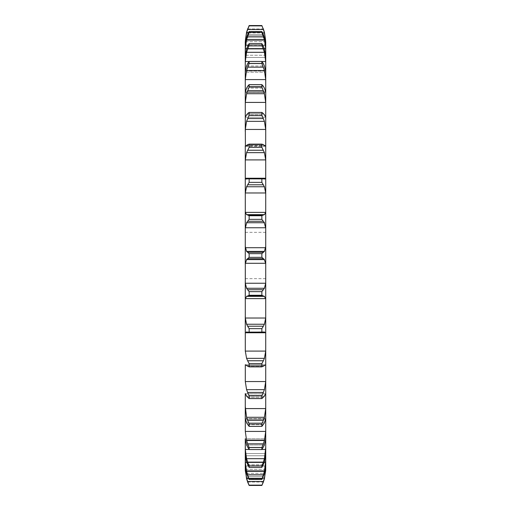 <?xml version="1.0" encoding="UTF-8"?>
<svg xmlns="http://www.w3.org/2000/svg" width="511" height="511" viewBox="0 0 511 511"><rect width="100%" height="100%" fill="white"/><g stroke="black" fill="none" stroke-linecap="round" stroke-linejoin="round"><path stroke-width="0.38" stroke-dasharray="2.56 1.92" d="M261.868 485.143L249.132 485.143L261.868 485.143L264.423 478.085L265.694 469.36L265.726 465.61L265.726 469.098M245.274 469.098L246.577 478.085L249.132 485.143M245.274 464.761L246.577 473.352L264.423 473.352L265.694 466.064L265.726 462.576L245.274 462.576L245.274 467.603L245.274 465.61L265.726 465.61M261.868 479.484L249.132 479.484L247.637 476.38L263.363 476.38L261.868 479.484L264.423 471.334L265.694 462.238L245.306 462.238L245.274 453.551L246.577 461.995L264.423 461.995L265.694 455.742L265.726 438.783L265.726 439.236L265.726 438.783L245.274 438.783L245.306 449.476L265.694 449.476L265.726 447.464M265.726 418.745L245.274 418.681L246.577 422.853L264.423 422.853L265.726 418.745L265.726 117.198L245.28 117.217L265.726 117.198L245.28 117.217L265.726 117.198L265.726 92.255L245.274 92.319L245.306 91.865L265.694 91.865L265.726 92.255M265.726 71.764L265.726 72.217L265.726 71.764L265.726 72.217L245.274 72.217L245.306 71.048L265.694 71.048L265.726 71.764L265.726 92.319L245.274 92.319L245.306 79.575L246.577 70.486L264.423 70.486L265.726 81.632M265.726 56.287L265.726 57.449L265.726 56.287L265.726 57.449L245.274 57.449L245.306 55.258L265.694 55.258L265.726 56.287L265.726 72.217L245.274 72.217L245.306 61.524L246.577 52.307L264.423 52.307L265.726 63.536M265.726 46.239L265.726 48.424L265.726 46.239L265.726 48.424L245.274 48.424L245.306 44.936L265.694 44.936L265.726 57.449L245.274 57.449L245.306 48.762L246.577 39.666L264.423 39.666L265.726 50.672M245.274 41.902L245.274 45.39L245.306 41.64L246.577 32.915L264.423 32.915L265.694 41.64L265.726 45.39L265.726 41.902M265.726 43.397L265.726 48.424L245.274 48.424L245.274 43.397M261.868 449.546L249.132 449.546L247.637 447.317L263.363 447.317L261.868 449.546L261.868 447.534L264.423 440.514L265.694 431.425L245.306 431.425L245.274 418.681L265.726 418.681L265.726 439.236L265.726 438.783L245.274 438.783L245.274 439.236L245.274 438.783M265.726 454.713L265.726 467.603M265.726 255.5L265.726 278.655L265.726 255.5M245.306 469.36L265.694 469.36M246.577 478.085L264.423 478.085M247.637 481.509L263.363 481.509M245.274 465.61L245.274 467.603M245.306 102.424L265.694 102.424L264.423 93.711L246.577 93.711L245.306 102.424L245.274 117.198M245.306 129.449L265.694 129.449L264.423 121.35L246.577 121.35L245.306 129.449L245.274 145.91L265.726 145.91M245.306 159.911L265.694 159.911L264.423 152.648L246.577 152.648L245.306 159.911L245.306 178.243L265.694 178.243L265.726 177.617M245.306 192.986L265.694 192.986L264.423 186.751L246.577 186.751L245.306 192.986L245.306 212.384L265.694 212.384L265.726 211.445M245.306 227.759L265.694 227.759L264.423 222.732L246.577 222.732L245.306 227.759L245.306 247.707L265.694 247.707L265.726 246.474M265.726 281.753L265.694 283.241L245.306 283.241L245.274 246.474M245.306 298.616L265.694 298.616L264.423 296.367L246.577 296.367L245.306 298.616L245.306 318.014L265.694 318.014L265.726 316.315M245.306 332.757L265.694 332.757L264.423 332.016L246.577 332.016L264.883 331.952L246.117 331.952L246.577 332.016L245.306 332.757L245.274 333.383L245.306 351.089L265.694 351.089L265.726 349.217M245.306 364.797L265.694 364.797L245.306 364.797L246.577 365.576L264.423 365.576L265.694 364.797L245.306 364.797L245.306 381.551L265.694 381.551L265.726 379.564M245.274 393.802L265.726 393.802L245.28 393.783L246.577 396.134L264.423 396.134L265.726 393.802L245.28 393.783L245.306 408.576L265.694 408.576L265.726 406.526M245.274 454.713L245.274 453.551L245.274 454.713M245.274 255.5L245.274 278.655L245.274 255.5M265.694 462.238L265.726 460.328M263.242 476.686L264.506 473.045M245.306 466.064L265.694 466.064L245.306 466.064M263.363 462.142L261.868 465.923L261.868 467.405L263.363 464.703L247.637 464.703L249.132 467.405L249.132 465.923L247.637 462.142L263.363 462.142L264.423 458.693L265.694 449.476M263.242 464.972L264.506 461.727M245.306 455.742L265.694 455.742L245.306 455.742M245.274 439.236L246.577 445.011L264.423 445.011L265.726 439.236M265.694 431.425L265.726 429.368M263.242 447.553L264.506 444.774M245.306 439.952L265.694 439.952L245.306 439.952M263.363 420.387L261.868 423.9L261.868 426.398L263.363 424.705L247.637 424.705L249.132 426.398L249.132 423.9L247.637 420.387L263.363 420.387L264.423 417.289L265.694 408.576M263.242 424.884L264.506 422.667M245.306 419.135L265.694 419.135L245.306 419.135M263.363 392.442L261.868 395.674L261.868 398.58L263.363 397.469L247.637 397.469L249.132 398.58L249.132 395.674L247.637 392.442L263.363 392.442L264.423 389.65L265.694 381.551M263.242 397.603L264.506 395.999M263.363 360.76L261.868 363.628L261.868 366.866L263.363 366.361L247.637 366.361L249.132 366.866L249.132 363.628L247.637 360.76L263.363 360.76L264.423 358.352L265.694 351.089M263.242 366.444L264.506 365.493M265.694 332.757L265.726 333.383M263.363 326.21L261.868 328.63L261.868 332.112L262.903 332.278L247.637 332.233L249.132 332.112L249.132 328.63L247.637 326.21L263.363 326.21L264.423 324.249L265.694 318.014M263.242 332.259L264.506 331.99M265.694 298.616L265.726 299.555M263.363 289.731L261.868 291.634L261.868 295.269L263.363 296.016L247.637 296.016L249.132 295.269L249.132 291.634L247.637 289.731L263.363 289.731L264.423 288.268L246.577 288.268L247.637 289.731M264.187 288.772L265.72 282.736M263.242 295.978L264.506 296.406M245.274 264.526L246.577 259.607L264.423 259.607L265.726 264.526M263.363 252.313L261.868 253.66L261.868 257.34L263.363 258.687L247.637 258.687L249.132 257.34L249.132 253.66L247.637 252.313L263.363 252.313L264.423 251.393L246.577 251.393L247.637 252.313M264.187 251.763L265.72 247.337M263.242 258.592L264.506 259.697M265.694 227.759L265.726 229.247M261.868 219.366L261.868 215.731L264.423 214.633L246.577 214.633L249.132 215.731L249.132 219.366L247.637 221.269L263.363 221.269L261.868 219.366L249.132 219.366M264.187 214.856L265.72 212.161M263.242 221.129L264.506 222.879M265.694 192.986L265.726 194.685M261.868 182.37L261.868 178.888L264.423 178.984L248.097 178.722L263.363 178.767L247.637 178.767L249.132 178.888L249.132 182.37L247.637 184.79L263.363 184.79L261.868 182.37L249.132 182.37M264.187 179.061L265.72 178.167M263.242 184.592L264.506 186.949M265.694 159.911L265.726 161.783M261.868 147.372L261.868 144.134L264.423 145.424L246.577 145.424L247.637 144.639L249.132 144.134L249.132 147.372L247.637 150.24L263.363 150.24L261.868 147.372L249.132 147.372M264.187 145.348L265.72 146.28M263.242 149.998L264.506 152.891M265.694 129.449L265.726 131.436M261.868 115.326L261.868 112.42L264.423 114.866L246.577 114.866L249.132 112.42L249.132 115.326L247.637 118.558L263.363 118.558L261.868 115.326L249.132 115.326M264.187 114.643L265.72 117.377M263.242 118.277L264.506 121.631M265.694 102.424L265.726 104.474M261.868 87.1L261.868 84.602L264.423 88.148L246.577 88.148L249.132 84.602L249.132 87.1L247.637 90.613L263.363 90.613L261.868 87.1L249.132 87.1M264.187 87.777L265.72 92.236M263.242 90.306L264.506 94.018M261.868 63.466L261.868 61.454L264.423 65.989L246.577 65.989L249.132 61.454L249.132 63.466L247.637 67.165L263.363 67.165L261.868 63.466L249.132 63.466M264.187 65.485L265.72 71.553M263.242 66.832L264.506 70.818M261.868 45.077L261.868 43.595L264.423 49.005L265.694 55.258L245.306 55.258L246.577 49.005L249.132 43.595L249.132 45.077L247.637 48.858L263.363 48.858L261.868 45.077L249.132 45.077M263.242 48.513L264.506 52.652M249.074 61.524L261.926 61.524M261.868 32.423L261.868 31.516L264.423 37.648L265.694 44.936L245.306 44.936L246.577 37.648L249.132 31.516L247.637 36.185L263.363 36.185L261.868 32.423L249.132 32.423M263.242 35.834L264.506 40.018M246.66 48.762L264.34 48.762M261.868 25.857L249.132 25.55L247.637 29.491L263.363 29.491L261.868 25.857L249.132 25.857M263.242 29.146L264.506 33.26M245.376 40.356L265.624 40.356L245.376 40.356M245.274 45.39L265.726 45.39M245.663 41.64L265.337 41.64M245.306 462.238L246.577 471.334L249.132 479.484M246.494 473.045L247.758 476.686M245.306 449.476L246.577 458.693L247.637 462.142M246.494 461.727L247.758 464.972M245.306 431.425L246.577 440.514L249.132 447.534L249.132 449.546M246.494 444.774L247.758 447.553M245.306 408.576L246.577 417.289L247.637 420.387M246.494 422.667L247.758 424.884M245.306 381.551L246.577 389.65L247.637 392.442M246.494 395.999L247.758 397.603M245.306 351.089L246.577 358.352L247.637 360.76M246.494 365.493L247.758 366.444M245.306 318.014L246.577 324.249L247.637 326.21M246.494 331.99L247.758 332.259M245.28 282.736L246.813 288.772M246.494 296.406L247.758 295.978M245.28 247.337L246.813 251.763M246.494 259.697L247.758 258.592M245.28 212.161L246.813 214.856M246.494 222.879L247.758 221.129M245.28 178.167L246.813 179.061M246.494 186.949L247.758 184.592M245.28 146.28L246.813 145.348M246.494 152.891L247.758 149.998M245.28 117.377L246.813 114.643M246.494 121.631L247.758 118.277M245.28 92.236L246.813 87.777M246.494 94.018L247.758 90.306M245.28 71.553L246.813 65.485M246.494 70.818L247.758 66.832M246.494 52.652L247.758 48.513M246.494 40.018L247.758 35.834M246.494 33.26L247.758 29.146M246.577 471.334L264.423 471.334M247.637 474.815L263.363 474.815M261.868 478.577L249.132 478.577M261.868 467.405L249.132 467.405M246.577 458.693L264.423 458.693M261.868 465.923L249.132 465.923M246.577 440.514L264.423 440.514M247.637 443.835L263.363 443.835M261.868 447.534L249.132 447.534M261.868 426.398L249.132 426.398M246.577 417.289L264.423 417.289M261.868 423.9L249.132 423.9M261.868 398.58L249.132 398.58M246.577 389.65L264.423 389.65M261.868 395.674L249.132 395.674M261.868 366.866L249.132 366.866M246.577 358.352L264.423 358.352M261.868 363.628L249.132 363.628M261.868 332.112L249.132 332.112M246.577 324.249L264.423 324.249M261.868 328.63L249.132 328.63M247.637 332.233L263.363 332.233L247.637 332.233M261.868 295.269L249.132 295.269M261.868 291.634L249.132 291.634M261.868 257.34L249.132 257.34M261.868 253.66L249.132 253.66M261.868 215.731L249.132 215.731M247.637 214.984L263.363 214.984M261.868 178.888L249.132 178.888M261.868 144.134L249.132 144.134M247.637 144.639L263.363 144.639L247.637 144.639M261.868 112.42L249.132 112.42M247.637 113.531L263.363 113.531L247.637 113.531M261.868 84.602L249.132 84.602M247.637 86.295L263.363 86.295L247.637 86.295M261.868 61.454L249.132 61.454M247.637 63.683L263.363 63.683L247.637 63.683M261.868 43.595L249.132 43.595M246.577 49.005L264.423 49.005L246.577 49.005M247.637 46.297L263.363 46.297L247.637 46.297M261.868 31.516L249.132 31.516M246.577 37.648L264.423 37.648L246.577 37.648M247.637 34.62L263.363 34.62L247.637 34.62M246.762 32.238L264.238 32.238M247.829 28.967L263.171 28.967M248.397 32.915L262.603 32.915M247.829 482.033L263.171 482.033M246.762 478.762L264.238 478.762M245.376 470.644L265.624 470.644L245.376 470.644M245.65 469.36L265.35 469.36M246.66 462.238L264.34 462.238M249.074 449.476L261.926 449.476M245.306 393.853L265.694 393.853M245.306 263.293L265.694 263.293M245.587 146.203L265.413 146.203M245.306 79.575L265.694 79.575M245.306 91.865L265.694 91.865M245.306 61.524L265.694 61.524M245.306 71.048L265.694 71.048M245.306 48.762L265.694 48.762M245.306 41.64L265.694 41.64M246.577 478.762L264.423 478.762M246.577 473.352L264.423 473.352M248.397 478.085L262.603 478.085M247.637 482.033L263.363 482.033M247.637 476.38L263.363 476.38M246.577 461.995L264.423 461.995M247.637 464.703L263.363 464.703M246.577 445.011L264.423 445.011M247.637 447.317L263.363 447.317M246.577 422.853L264.423 422.853M247.637 424.705L263.363 424.705M246.577 396.134L264.423 396.134M247.637 397.469L263.363 397.469M246.577 365.576L264.423 365.576M247.637 366.361L263.363 366.361M247.637 178.767L263.363 178.767M246.577 178.984L264.423 178.984M246.577 145.424L264.423 145.424M246.577 114.866L264.423 114.866M246.577 88.148L264.423 88.148M246.577 65.989L264.423 65.989M246.577 32.238L264.423 32.238M247.637 28.967L263.363 28.967M265.726 462.576L245.274 462.576M265.726 453.551L245.274 453.551L265.726 453.551M245.274 278.655L265.726 278.655M245.274 232.345L265.726 232.345M264.883 179.048L246.117 179.048M265.592 146.261L245.408 146.261"/><path stroke-width="0.77" d="M247.637 482.033L249.132 485.45L247.829 482.033M261.868 485.45L263.363 482.033L261.868 485.45L249.132 485.45L247.637 481.509L263.363 481.509L261.868 485.45M246.494 478.43L247.758 482.365L246.494 478.43M263.242 482.365L264.506 478.43L263.242 482.365M264.238 478.762L265.694 470.644L265.726 462.576M245.274 462.576L245.306 470.644L246.762 478.762M265.726 460.328L265.726 454.713L264.423 461.995L261.868 467.405L261.868 465.923L263.363 462.142L247.637 462.142L249.132 465.923L249.132 467.405L246.577 461.995L245.306 455.742L245.274 447.464L245.306 462.238L246.577 471.334L264.423 471.334L265.726 460.328L265.694 466.064L264.423 473.352L261.868 479.484L249.132 479.484L246.577 473.352L245.274 464.761M245.274 438.783L245.306 449.476L246.577 458.693L264.423 458.693L265.726 447.464L265.726 454.713M265.726 447.464L265.726 41.902M245.306 431.425L265.694 431.425L264.423 440.514L246.577 440.514L245.306 431.425L245.306 419.135M245.306 408.576L265.694 408.576L264.423 417.289L246.577 417.289L245.274 406.526L245.274 418.745L245.28 393.783M245.306 381.551L265.694 381.551L264.423 389.65L246.577 389.65L245.306 381.551L245.306 364.797M245.306 351.089L265.694 351.089L264.423 358.352L246.577 358.352L245.306 351.089L245.274 316.315L245.274 333.383L245.306 332.757L265.694 332.757L265.726 333.383M245.306 318.014L265.694 318.014L264.423 324.249L246.577 324.249L245.306 318.014L245.274 281.753L245.274 299.555L245.306 298.616L265.694 298.616L265.726 299.555M245.306 283.241L265.694 283.241L264.423 288.268L246.577 288.268L245.306 283.241L245.306 263.293L265.694 263.293L265.726 264.526M265.726 229.247L265.694 227.759L245.306 227.759L245.274 229.247L245.274 211.445L245.274 264.526M245.306 212.384L265.694 212.384L264.423 214.633L246.577 214.633L245.306 212.384L245.274 177.617L245.274 194.685L245.306 192.986L265.694 192.986L265.726 194.685M246.117 179.048L246.577 178.984L245.306 178.243L245.274 177.617L245.274 145.91L245.274 161.783L245.306 159.911L265.694 159.911L265.726 161.783M245.408 146.261L245.274 117.198L245.274 131.436L245.306 129.449L265.694 129.449L265.726 131.436M245.274 117.198L245.274 92.255L245.274 104.474L245.306 102.424L265.694 102.424L265.726 104.474M246.577 88.148L245.274 92.255L245.274 71.764L245.274 81.632L245.306 79.575L265.694 79.575L265.726 81.632M246.577 65.989L245.274 71.764L245.274 56.287L245.274 63.536L245.306 61.524L249.074 61.524M246.577 49.005L245.274 56.287L245.274 46.239L245.274 50.672L245.306 48.762L246.66 48.762M246.577 37.648L245.274 46.239L245.274 41.902L245.274 43.397L245.306 41.64L245.663 41.64M245.274 41.902L245.274 43.397M245.274 469.098L246.577 478.762M264.423 478.762L265.726 469.098M262.603 478.085L264.423 478.085L265.726 467.603M263.242 481.854L264.506 477.74M245.274 467.603L246.577 478.085L248.397 478.085M261.868 479.484L263.363 474.815L247.637 474.815L249.132 479.484M263.242 475.166L264.506 470.982M263.242 462.487L264.506 458.348M245.274 439.236L245.306 439.952M265.694 439.952L265.726 439.236M264.423 445.011L261.868 449.546L261.868 447.534L263.363 443.835L247.637 443.835L249.132 447.534L249.132 449.546L246.577 445.011M264.187 445.515L265.72 439.447M265.694 431.425L265.726 429.368M263.242 444.168L264.506 440.182M265.694 419.135L265.726 418.745M264.423 422.853L261.868 426.398L261.868 423.9L263.363 420.387L247.637 420.387L249.132 423.9L249.132 426.398L246.577 422.853M264.187 423.223L265.72 418.765M265.694 408.576L265.726 406.526M263.242 420.694L264.506 416.982M264.423 396.134L261.868 398.58L261.868 395.674L263.363 392.442L247.637 392.442L249.132 395.674L249.132 398.58L246.577 396.134M264.187 396.357L265.72 393.623M265.694 381.551L265.726 379.564M263.242 392.723L264.506 389.369M264.423 365.576L261.868 366.866L261.868 363.628L263.363 360.76L247.637 360.76L249.132 363.628L249.132 366.866L246.577 365.576M264.187 365.652L265.72 364.72M265.694 351.089L265.726 349.217M263.242 361.002L264.506 358.109M263.363 332.233L261.868 332.112L261.868 328.63L263.363 326.21L247.637 326.21L249.132 328.63L249.132 332.112L247.637 332.233L264.423 332.016M264.187 331.939L265.72 332.833M265.694 318.014L265.726 316.315M263.242 326.408L264.506 324.051M263.363 296.016L261.868 295.269L261.868 291.634L263.363 289.731L247.637 289.731L249.132 291.634L249.132 295.269L247.637 296.016L263.363 296.016L264.423 296.367L246.577 296.367L247.637 296.016M264.187 296.144L265.72 298.839M265.694 283.241L265.726 281.753M263.242 289.871L264.506 288.121M261.868 255.5L261.868 257.34L264.423 259.607L246.577 259.607L249.132 257.34L249.132 253.66L247.637 252.313L263.363 252.313L261.868 253.66L261.868 255.5M264.187 259.237L265.72 263.663M245.274 246.474L246.577 251.393L264.423 251.393L265.726 246.474M263.242 252.408L264.506 251.303M261.868 215.731L261.868 219.366L264.423 222.732L246.577 222.732L249.132 219.366L249.132 215.731L247.637 214.984L263.363 214.984L261.868 215.731L249.132 215.731M264.187 222.228L265.72 228.264M265.694 212.384L265.726 211.445M263.242 215.022L264.506 214.594M261.868 178.888L247.637 178.767L263.363 178.767L261.868 178.888L261.868 182.37L264.423 186.751L265.694 192.986M264.883 179.048L264.423 178.984L265.694 178.243L265.726 177.617M263.242 178.741L264.506 179.01M263.363 144.639L261.868 144.134L261.868 147.372L264.423 152.648L265.694 159.911M264.423 145.424L265.726 145.91M263.242 144.556L264.506 145.507M263.363 113.531L261.868 112.42L261.868 115.326L264.423 121.35L265.694 129.449M265.694 117.147L264.423 114.866M263.242 113.397L264.506 115.001M263.363 86.295L261.868 84.602L261.868 87.1L264.423 93.711L265.694 102.424M264.423 88.148L265.726 92.255M263.242 86.116L264.506 88.333M263.363 63.683L261.868 61.454L261.868 63.466L264.423 70.486L265.694 79.575M264.423 65.989L265.726 71.764M263.242 63.447L264.506 66.226M261.926 61.524L265.694 61.524L265.726 63.536M263.363 46.297L261.868 43.595L261.868 45.077L264.423 52.307L265.694 61.524M264.423 49.005L265.726 56.287M263.242 46.028L264.506 49.273M264.34 48.762L265.694 48.762L265.726 50.672M245.306 41.64L246.577 32.915L247.637 29.491L263.363 29.491L261.868 25.55L264.423 32.238L265.624 40.356L264.238 32.238M263.363 34.62L261.868 31.516L261.868 32.423L264.423 39.666L265.694 48.762M264.423 37.648L265.726 46.239M263.242 34.314L264.506 37.955M246.762 32.238L245.376 40.356L246.577 32.238L249.132 25.857L247.637 29.491M265.337 41.64L265.694 41.64L265.726 43.397M263.363 29.491L264.423 32.915L265.694 41.64M263.242 28.635L264.506 32.57M247.829 28.967L249.132 25.55L261.868 25.55L263.171 28.967M246.494 477.74L247.758 481.854M246.494 470.982L247.758 475.166M246.494 458.348L247.758 462.487M245.28 439.447L246.813 445.515M246.494 440.182L247.758 444.168M245.28 418.765L246.813 423.223M246.494 416.982L247.758 420.694M245.28 393.623L246.813 396.357M246.494 389.369L247.758 392.723M245.28 364.72L246.813 365.652M246.494 358.109L247.758 361.002M245.28 332.833L246.813 331.939M246.577 332.016L247.637 332.233M246.494 324.051L247.758 326.408M245.28 298.839L246.813 296.144M246.494 288.121L247.758 289.871M245.28 263.663L246.813 259.237M246.494 251.303L247.758 252.408M245.28 228.264L246.813 222.228M246.494 214.594L247.758 215.022M245.306 192.986L246.577 186.751L249.132 182.37L249.132 178.888M246.494 179.01L247.758 178.741M245.306 159.911L246.577 152.648L249.132 147.372L249.132 144.134L247.637 144.639M246.494 145.507L247.758 144.556M245.587 146.203L246.577 145.424M245.306 129.449L246.577 121.35L249.132 115.326L249.132 112.42L247.637 113.531M246.494 115.001L247.758 113.397M245.306 117.147L246.577 114.866M245.306 102.424L246.577 93.711L249.132 87.1L249.132 84.602L247.637 86.295M246.494 88.333L247.758 86.116M245.306 79.575L246.577 70.486L249.132 63.466L249.132 61.454L247.637 63.683M246.494 66.226L247.758 63.447M245.306 61.524L246.577 52.307L249.132 45.077L249.132 43.595L247.637 46.297M246.494 49.273L247.758 46.028M245.306 48.762L246.577 39.666L249.132 32.423L249.132 31.516L247.637 34.62M246.494 37.955L247.758 34.314M246.494 32.57L247.758 28.635M261.868 485.143L249.132 485.143M261.868 478.577L249.132 478.577M261.868 465.923L249.132 465.923M261.868 467.405L249.132 467.405M261.868 447.534L249.132 447.534M261.868 449.546L249.132 449.546M261.868 423.9L249.132 423.9M261.868 426.398L249.132 426.398M261.868 395.674L249.132 395.674M261.868 398.58L249.132 398.58M261.868 363.628L249.132 363.628M261.868 366.866L249.132 366.866M261.868 328.63L249.132 328.63M261.868 332.112L249.132 332.112M261.868 291.634L249.132 291.634M261.868 295.269L249.132 295.269M247.637 258.687L263.363 258.687M261.868 257.34L249.132 257.34M261.868 253.66L249.132 253.66M261.868 219.366L249.132 219.366M247.637 221.269L263.363 221.269M246.577 186.751L264.423 186.751M261.868 182.37L249.132 182.37M247.637 184.79L263.363 184.79M246.577 152.648L264.423 152.648M261.868 147.372L249.132 147.372M261.868 144.134L249.132 144.134M247.637 150.24L263.363 150.24M246.577 121.35L264.423 121.35M261.868 115.326L249.132 115.326M261.868 112.42L249.132 112.42M247.637 118.558L263.363 118.558M246.577 93.711L264.423 93.711M261.868 87.1L249.132 87.1M261.868 84.602L249.132 84.602M247.637 90.613L263.363 90.613M246.577 70.486L264.423 70.486M261.868 63.466L249.132 63.466M261.868 61.454L249.132 61.454M247.637 67.165L263.363 67.165M246.577 52.307L264.423 52.307M261.868 45.077L249.132 45.077M261.868 43.595L249.132 43.595M247.637 48.858L263.363 48.858M246.577 39.666L264.423 39.666M261.868 32.423L249.132 32.423M261.868 31.516L249.132 31.516M247.637 36.185L263.363 36.185M246.577 32.915L248.397 32.915M262.603 32.915L264.423 32.915M261.868 25.857L249.132 25.857M245.306 469.36L245.65 469.36M265.35 469.36L265.694 469.36M245.306 462.238L246.66 462.238M264.34 462.238L265.694 462.238M245.306 449.476L249.074 449.476M261.926 449.476L265.694 449.476M245.306 247.707L265.694 247.707M245.306 178.243L265.694 178.243"/></g></svg>

